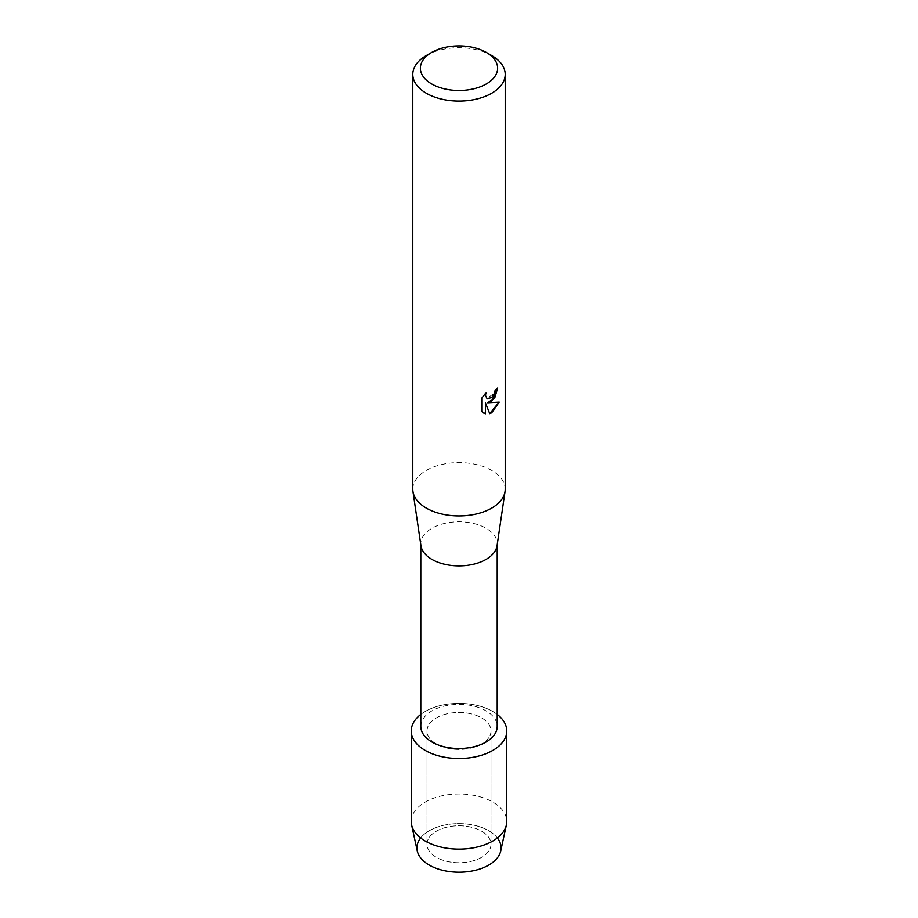 <?xml version="1.0" encoding="UTF-8"?>
<svg xmlns="http://www.w3.org/2000/svg" width="918" height="918" viewBox="0 0 918 918"><rect width="100%" height="100%" fill="white"/><g stroke="black" fill="none" stroke-linecap="round" stroke-linejoin="round"><path stroke-width="0.69" stroke-dasharray="4.59 3.44" d="M481.629 857.32A31.992 18.475 180 0 1 446.756 861.325A31.992 18.475 180 0 1 427.008 844.25A31.992 18.475 180 0 1 436.371 831.192A31.992 18.475 180 0 1 471.244 827.187A31.992 18.475 180 0 1 490.992 844.25A31.992 18.475 180 0 1 481.629 857.32A31.992 18.475 180 0 1 446.756 861.325A31.992 18.475 180 0 1 427.008 844.25A31.992 18.475 180 0 1 436.371 831.192A31.992 18.475 180 0 1 471.244 827.187A31.992 18.475 180 0 1 490.992 844.25A31.992 18.475 180 0 1 481.629 857.32M420.628 837.962A42.067 24.281 180 0 1 429.257 830.744A42.067 24.281 180 0 1 497.372 837.962M481.629 744.016A31.992 18.475 180 0 1 446.756 748.021A31.992 18.475 180 0 1 427.008 730.957A31.992 18.475 180 0 1 436.371 717.899A31.992 18.475 180 0 1 471.244 713.894A31.992 18.475 180 0 1 490.992 730.957A31.992 18.475 180 0 1 481.629 744.016A31.992 18.475 180 0 1 446.756 748.021A31.992 18.475 180 0 1 427.008 730.957A31.992 18.475 180 0 1 436.371 717.899A31.992 18.475 180 0 1 471.244 713.894A31.992 18.475 180 0 1 490.992 730.957A31.992 18.475 180 0 1 481.629 744.016M420.8 726.459A38.2 22.055 180 0 1 431.988 710.865A38.2 22.055 180 0 1 473.619 706.08A38.2 22.055 180 0 1 497.2 726.459M420.8 714.422A47.747 27.563 180 0 1 425.241 711.461A47.747 27.563 180 0 1 497.2 714.422A47.747 27.563 180 0 0 425.241 711.461A47.747 27.563 180 0 0 420.8 714.422M420.937 545.694A38.2 22.055 180 0 1 420.8 543.823A38.2 22.055 180 0 1 431.988 528.229A38.2 22.055 180 0 1 473.619 523.455A38.2 22.055 180 0 1 497.2 543.823A38.2 22.055 180 0 1 497.063 545.694M412.79 489.248A46.21 26.679 180 0 1 426.331 470.383A46.21 26.679 180 0 1 476.683 464.6A46.21 26.679 180 0 1 505.21 489.248M497.659 388.119L497.659 388.016A46.107 26.622 180 0 1 495.066 390.093L494.63 392.87L486.999 398.561M499.128 402.164L487.642 402.772M485.392 402.91L489.719 413.674M485.886 392.893L481.675 398.183L481.743 411.62M481.675 411.574L483.499 413.008M426.331 55.528A46.21 26.679 180 0 1 491.669 55.528M417.265 850.94A42.067 24.281 180 0 1 429.257 830.744A42.067 24.281 180 0 1 477.486 826.097A42.067 24.281 180 0 1 500.735 850.94M411.253 821.564A47.747 27.563 180 0 1 425.241 802.068A47.747 27.563 180 0 1 477.268 796.09A47.747 27.563 180 0 1 506.747 821.564M427.008 844.25L427.008 730.957L427.008 844.25M420.8 544.764L420.8 543.823M497.2 544.764L497.2 543.823M490.992 844.25L490.992 730.957L490.992 844.25"/><path stroke-width="1.38" d="M497.372 837.962A42.067 24.281 180 0 1 488.743 865.089A42.067 24.281 180 0 1 435.121 867.912A42.067 24.281 180 0 1 420.628 837.962M497.2 544.764L497.2 726.459A38.2 22.055 180 0 1 486.012 742.054A38.2 22.055 180 0 1 444.381 746.827A38.2 22.055 180 0 1 420.8 726.459L420.8 544.764M492.759 750.454A47.747 27.563 180 0 1 427.719 751.785A47.747 27.563 180 0 1 420.8 714.422A47.747 27.563 180 0 0 411.253 730.957A47.747 27.563 180 0 0 440.732 756.421A47.747 27.563 180 0 0 492.759 750.454A47.747 27.563 180 0 0 497.2 714.422A47.747 27.563 180 0 1 506.747 730.957A47.747 27.563 180 0 1 492.759 750.454M486.31 52.429L491.669 55.528A46.21 26.679 180 0 1 505.21 74.392L505.21 489.248A46.21 26.679 180 0 1 505.038 491.509L497.063 545.694A38.2 22.055 180 0 1 486.012 559.418A38.2 22.055 180 0 1 445.896 564.536A38.2 22.055 180 0 1 420.937 545.694L412.962 491.509A46.21 26.679 180 0 1 412.79 489.248L412.79 74.392A46.21 26.679 180 0 1 426.331 55.528L431.689 52.429A38.625 22.296 180 0 1 486.31 52.429A38.625 22.296 180 0 1 486.31 83.963A38.625 22.296 180 0 1 431.689 83.963A38.625 22.296 180 0 1 431.689 52.429L426.331 55.528M505.038 491.509A46.21 26.679 180 0 1 491.669 508.113A46.21 26.679 180 0 1 443.142 514.298A46.21 26.679 180 0 1 412.962 491.509M491.669 401.292L487.71 402.807L499.22 402.153L491.669 412.848L489.719 413.674L485.461 402.945L485.461 413.8L481.743 411.62L481.743 398.228L486.024 392.755L485.45 395.417L487.033 398.584L491.669 397.701L494.699 392.915L495.135 390.127A46.21 26.679 0 0 0 497.728 388.062L491.669 401.292M505.21 74.392A46.21 26.679 180 0 1 491.669 93.257A46.21 26.679 180 0 1 441.317 99.041A46.21 26.679 180 0 1 412.79 74.392M497.659 388.119L494.836 397.678L487.71 402.807M489.696 413.628L499.128 402.164M483.465 412.985L485.392 413.766L485.461 402.945M486.999 398.561L485.381 395.383L485.886 392.893M506.747 730.957L506.747 821.564A47.747 27.563 180 0 1 506.38 824.995L500.735 850.94A42.067 24.281 180 0 1 488.743 865.089A42.067 24.281 180 0 1 445.356 870.884A42.067 24.281 180 0 1 417.265 850.94L411.62 824.995A47.747 27.563 180 0 1 411.253 821.564L411.253 730.957M506.38 824.995A47.747 27.563 180 0 1 492.759 841.049A47.747 27.563 180 0 1 443.509 847.635A47.747 27.563 180 0 1 411.62 824.995"/></g></svg>
